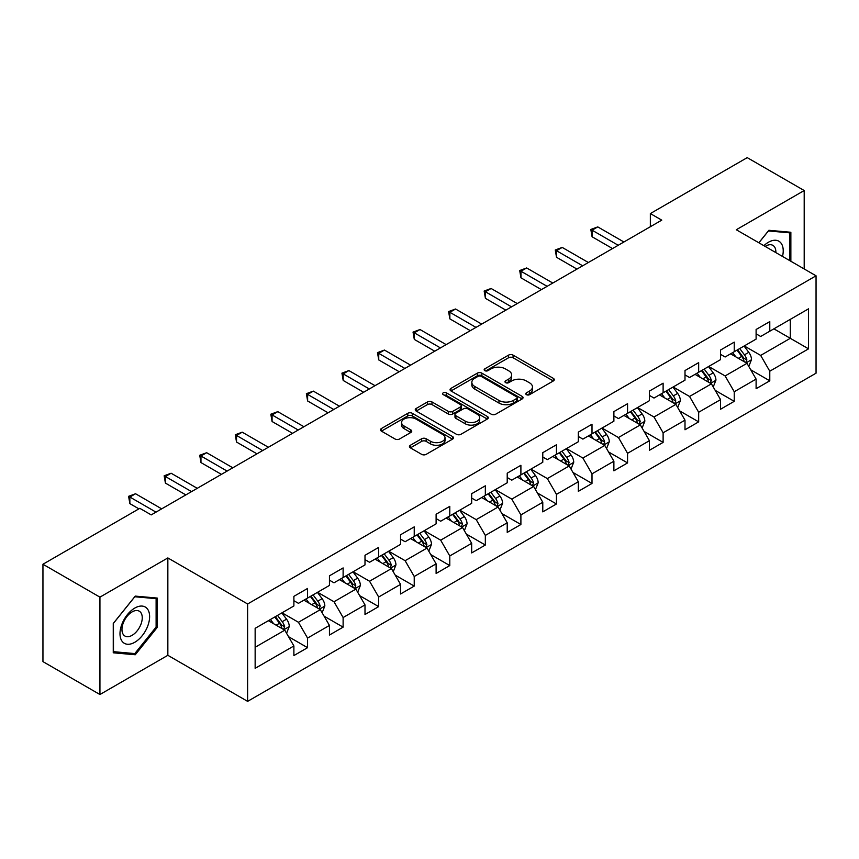<?xml version="1.0" encoding="UTF-8"?>
<svg xmlns="http://www.w3.org/2000/svg" width="859" height="859" viewBox="0 0 859 859"><rect width="100%" height="100%" fill="white"/><g stroke="black" fill="none" stroke-linecap="round" stroke-linejoin="round"><path stroke-width="1.29" d="M526.427 394.668A2.212 1.278 0 0 0 529.563 394.668L553.336 380.945A3.168 1.825 0 0 0 554.259 379.657A3.168 1.825 0 0 0 553.336 378.357L513.059 355.111A3.168 1.825 0 0 0 508.592 355.111L484.82 368.833A2.212 1.278 0 0 0 484.165 369.735A2.212 1.278 0 0 0 484.82 370.648A2.212 1.278 0 0 0 487.955 370.648L491.026 368.865A10.125 5.841 0 0 1 505.339 368.865L508.7 370.809A10.125 5.841 0 0 1 511.663 374.932A10.125 5.841 0 0 1 508.7 379.066L505.629 380.848A2.212 1.278 0 0 0 504.974 381.75A2.212 1.278 0 0 0 505.629 382.652A2.212 1.278 0 0 0 508.753 382.652L511.835 380.881A10.125 5.841 0 0 1 526.148 380.881L529.509 382.813A10.125 5.841 0 0 1 532.473 386.947A10.125 5.841 0 0 1 529.509 391.081L526.427 392.864A2.212 1.278 0 0 0 525.783 393.766A2.212 1.278 0 0 0 526.427 394.668L526.427 392.864M410.377 445.263A3.168 1.825 0 0 0 409.453 446.562A3.168 1.825 0 0 0 410.377 447.85L421.672 454.368A3.168 1.825 0 0 0 426.15 454.368L452.543 439.132A3.168 1.825 0 0 0 453.477 437.843A3.168 1.825 0 0 0 452.543 436.544L412.277 413.297A3.168 1.825 0 0 0 407.8 413.297L381.407 428.544A3.168 1.825 0 0 0 380.483 429.833A3.168 1.825 0 0 0 381.407 431.121L395.054 439.003A3.168 1.825 0 0 0 399.521 439.003L410.827 432.474A3.168 1.825 0 0 0 411.751 431.186A3.168 1.825 0 0 0 410.827 429.897L404.052 425.989A8.461 4.886 0 0 1 401.582 422.531A8.461 4.886 0 0 1 406.801 418.022A8.461 4.886 0 0 1 416.024 419.074L442.535 434.386A8.461 4.886 0 0 1 445.016 437.843A8.461 4.886 0 0 1 439.787 442.353A8.461 4.886 0 0 1 430.563 441.29L426.15 438.745A3.168 1.825 0 0 0 421.672 438.745L410.377 445.263L410.377 447.85M167.849 557.931L99.934 597.145L42.95 564.245L42.95 661.623L99.934 694.523L167.849 655.31L247.617 701.363L247.617 603.984L167.849 557.931L167.849 655.31M804.196 268.964L804.196 190.537L736.281 229.75L816.05 275.803L247.617 603.984M804.196 190.537L747.223 157.637L650.349 213.569L650.349 226.722M42.95 564.245L139.813 508.324L151.216 514.895L661.752 220.14L650.349 213.569M491.251 414.199A3.168 1.825 0 0 0 495.729 414.199L522.122 398.963A3.168 1.825 0 0 0 523.045 397.674A3.168 1.825 0 0 0 522.122 396.375L481.856 373.128A3.168 1.825 0 0 0 477.379 373.128L450.986 388.375A3.168 1.825 0 0 0 450.052 389.664A3.168 1.825 0 0 0 450.986 390.952L491.251 414.199M444.146 395.151A2.212 1.278 0 0 1 446.39 395.462L446.39 392.831L487.332 416.465A3.168 1.825 0 0 1 488.266 417.753A3.168 1.825 0 0 1 487.332 419.042L460.939 434.289A3.168 1.825 0 0 1 456.462 434.289L416.196 411.042L416.196 408.454A3.168 1.825 0 0 0 415.262 409.743A3.168 1.825 0 0 0 416.196 411.042M416.196 408.454L427.492 401.937A3.168 1.825 0 0 1 431.97 401.937L448.301 411.364A3.168 1.825 0 0 0 452.768 411.364L460.263 407.037A3.168 1.825 0 0 0 461.197 405.738A3.168 1.825 0 0 0 460.263 404.449L443.265 394.635A2.212 1.278 0 0 1 442.61 393.733A2.212 1.278 0 0 1 443.985 392.552A2.212 1.278 0 0 1 446.39 392.831M247.617 701.363L816.05 373.182L816.05 275.803M288.527 636.68L307.565 647.675L307.565 638.065L329.448 625.438L329.448 635.037L343.117 627.145L343.117 617.535L365 604.908L365 614.518L378.679 606.615L378.679 597.016L400.552 584.378L400.552 593.988L414.231 586.085L414.231 576.486L436.114 563.848L436.114 573.458L449.783 565.566L449.783 555.956L471.666 543.328L471.666 552.928L485.335 545.036L485.335 535.425L507.218 522.798L507.218 532.397L520.898 524.505L520.898 514.895L542.781 502.268L542.781 511.878L556.449 503.975L556.449 494.376L578.332 481.738L578.332 491.348L592.001 483.456L592.001 473.846L613.884 461.208L613.884 470.818L627.564 462.926L627.564 453.316L649.436 440.688L649.436 450.288L663.116 442.396L663.116 432.786L684.999 420.158L684.999 429.768L698.668 421.866L698.668 412.266L720.551 399.628L720.551 409.238L734.23 401.336L734.23 391.736L756.103 379.098L756.103 388.708L769.782 380.816L769.782 371.206L808.534 348.84L808.534 308.832L790.291 319.365L790.291 338.306L808.534 348.84M307.565 647.675L293.885 655.567L293.885 645.957L255.144 668.334L255.144 628.326L293.885 605.96L293.885 596.35L307.565 588.458L307.565 598.068L329.448 585.43L329.448 575.82L343.117 567.928L343.117 577.538L365 564.9L365 555.301L378.679 547.398L378.679 557.008L400.552 544.381L400.552 534.77L414.231 526.878L414.231 536.478L436.114 523.85L436.114 514.24L449.783 506.348L449.783 515.948L471.666 503.32L471.666 493.71L485.335 485.818L485.335 495.428L507.218 482.79L507.218 473.191L520.898 465.288L520.898 474.898L542.781 462.26L542.781 452.661L556.449 444.769L556.449 454.368L578.332 441.741L578.332 432.131L592.001 424.239L592.001 433.838L613.884 421.211L613.884 411.601L627.564 403.709L627.564 413.319L649.436 400.681L649.436 391.081L663.116 383.178L663.116 392.788L684.999 380.15L684.999 370.551L698.668 362.648L698.668 372.258L720.551 359.631L720.551 350.021L734.23 342.129L734.23 351.728L756.103 339.101L756.103 329.491L769.782 321.599L769.782 331.209L808.534 308.832M303.914 600.173L320.332 609.643L298.449 622.281L282.031 612.8M293.885 600.699L298.449 603.329L307.565 598.068M298.449 622.281L307.565 638.065M320.332 609.643L329.448 625.438M339.477 579.642L355.884 589.113L334.001 601.751L317.594 592.27M329.448 580.169L334.001 582.799L343.117 577.538M334.001 601.751L343.117 617.535M355.884 589.113L365 604.908M375.029 559.112L391.436 568.594L369.553 581.221L353.146 571.75M365 559.639L369.553 562.269L378.679 557.008M369.553 581.221L378.679 597.016M391.436 568.594L400.552 584.378M410.581 538.582L426.998 548.063L405.115 560.691L388.697 551.22M400.552 539.108L405.115 541.739L414.231 536.478M405.115 560.691L414.231 576.486M426.998 548.063L436.114 563.848M446.132 518.063L462.55 527.533L440.667 540.161L424.26 530.69M436.114 518.589L440.667 521.22L449.783 515.948M440.667 540.161L449.783 555.956M462.55 527.533L471.666 543.328M481.695 497.533L498.102 507.003L476.219 519.641L459.812 510.16M471.666 498.059L476.219 500.69L485.335 495.428M476.219 519.641L485.335 535.425M498.102 507.003L507.218 522.798M517.247 477.003L533.654 486.473L511.781 499.111L495.364 489.641M507.218 477.529L511.781 480.16L520.898 474.898M511.781 499.111L520.898 514.895M533.654 486.473L542.781 502.268M552.799 456.473L569.216 465.954L547.333 478.581L530.926 469.111M542.781 456.999L547.333 459.629L556.449 454.368M547.333 478.581L556.449 494.376M569.216 465.954L578.332 481.738M588.361 435.942L604.768 445.424L582.885 458.051L566.478 448.581M578.332 436.479L582.885 439.11L592.001 433.838M582.885 458.051L592.001 473.846M604.768 445.424L613.884 461.208M623.913 415.423L640.32 424.894L618.448 437.532L602.03 428.05M613.884 415.949L618.448 418.58L627.564 413.319M618.448 437.532L627.564 453.316M640.32 424.894L649.436 440.688M659.465 394.893L675.883 404.364L654 417.002L637.593 407.52M649.436 395.419L654 398.05L663.116 392.788M654 417.002L663.116 432.786M675.883 404.364L684.999 420.158M695.028 374.363L711.435 383.844L689.552 396.471L673.145 387.001M684.999 374.889L689.552 377.52L698.668 372.258M689.552 396.471L698.668 412.266M711.435 383.844L720.551 399.628M730.579 353.833L746.986 363.314L725.114 375.941L708.696 366.471M720.551 354.359L725.114 357L734.23 351.728M725.114 375.941L734.23 391.736M746.986 363.314L756.103 379.098M773.884 328.836L790.291 338.306L760.666 355.411L744.259 345.941M756.103 333.84L760.666 336.47L769.782 331.209M760.666 355.411L769.782 371.206M99.934 597.145L99.934 694.523M255.144 647.278L284.769 630.173L268.362 620.692M284.769 630.173L293.885 645.957M750.755 369.821L769.782 380.816M715.193 390.351L734.23 401.336M679.641 410.881L698.668 421.866M644.089 431.411L663.116 442.396M608.526 451.941L627.564 462.926M572.974 472.461L592.001 483.456M537.423 492.991L556.449 503.975M501.86 513.521L520.898 524.505M466.308 534.051L485.335 545.036M430.756 554.57L449.783 565.566M395.194 575.101L414.231 586.085M359.642 595.631L378.679 606.615M324.09 616.161L343.117 627.145M790.86 261.265L790.86 232.263L768.869 230.298L758.841 242.775M113.259 652.797L135.26 654.762L157.251 627.403L157.251 598.068L135.26 596.103L113.259 623.473L113.259 652.797M156.113 626.737L157.251 627.403M132.93 653.42L135.26 654.762M527.319 394.979L529.509 393.712A10.125 5.841 0 0 0 532.473 389.578L532.473 386.947M511.663 374.932L511.663 377.573A10.125 5.841 0 0 1 508.7 381.707L506.509 382.964M553.293 380.966L513.059 357.741A3.168 1.825 0 0 0 508.592 357.741L485.7 370.959M522.079 398.984L481.856 375.759A3.168 1.825 0 0 0 477.379 375.759L451.018 390.974M516.527 398.576A2.212 1.278 0 0 0 517.182 397.674A2.212 1.278 0 0 0 516.527 396.761L481.18 376.36A2.212 1.278 0 0 0 478.055 376.36L474.802 378.228A10.125 5.841 0 0 0 471.838 382.362A10.125 5.841 0 0 0 474.802 386.496L498.972 400.444A10.125 5.841 0 0 0 513.285 400.444L516.527 398.576L516.527 401.207A2.212 1.278 0 0 0 517.182 400.305L517.182 397.674M471.838 382.362L471.838 384.993A10.125 5.841 0 0 0 474.802 389.127L474.802 386.496M516.527 401.207L513.285 403.075A10.125 5.841 0 0 1 498.972 403.075L474.802 389.127M416.239 411.064L427.492 404.568L427.492 401.937M461.197 405.738L461.197 408.379A3.168 1.825 0 0 1 460.263 409.668L452.768 413.995A3.168 1.825 0 0 1 448.301 413.995L431.97 404.568A3.168 1.825 0 0 0 427.492 404.568M446.39 395.462L487.289 419.074M465.245 421.146A8.461 4.886 0 0 0 474.469 422.209A8.461 4.886 0 0 0 479.687 417.689A8.461 4.886 0 0 0 477.207 414.231L467.876 408.841A3.168 1.825 0 0 0 463.398 408.841L455.904 413.168A3.168 1.825 0 0 0 454.98 414.457A3.168 1.825 0 0 0 455.904 415.756L465.245 421.146L465.245 423.777A8.461 4.886 0 0 0 474.469 424.84A8.461 4.886 0 0 0 479.687 420.319L479.687 417.689M454.98 414.457L454.98 417.087A3.168 1.825 0 0 0 455.904 418.387L455.904 415.756M465.245 423.777L455.904 418.387M445.016 437.843L445.016 440.474A8.461 4.886 0 0 1 439.787 444.983A8.461 4.886 0 0 1 430.563 443.931L426.15 441.376A3.168 1.825 0 0 0 421.672 441.376L410.419 447.872M401.582 422.531L401.582 425.162A8.461 4.886 0 0 0 404.052 428.62L404.052 425.989M410.785 432.507L404.052 428.62M452.5 439.153L412.277 415.928A3.168 1.825 0 0 0 407.8 415.928L381.45 431.143M748.79 366.428L751.507 359.599A8.536 4.929 -120 0 0 748.78 352.33L744.077 346.048M735.873 356.893L732.673 352.63M745.666 362.552L746.89 359.964A8.536 4.929 -120 0 0 744.442 354.831L739.739 348.55M737.602 349.785L742.82 356.753A4.349 2.513 60 0 1 743.615 358.074L746.89 359.964M737.011 350.128L741.714 356.41A8.536 4.929 60 0 1 744.152 361.542M618.212 245.277L592.076 230.18L597.767 226.894L623.913 241.991M612.521 248.562L592.076 236.762L592.076 230.18L590.82 229.46L597.767 226.894M592.076 236.762L590.82 229.46M788.315 232.027L789.722 232.843L789.722 260.61M758.884 242.796L768.418 230.942L789.722 232.843M782.517 256.444A20.949 12.101 120 0 0 778.888 241.218A20.949 12.101 120 0 0 763.887 245.685M775.849 252.589A14.345 8.279 120 0 0 772.885 245.373A14.345 8.279 120 0 0 765.165 246.426M134.799 642.274A20.949 12.101 120 0 0 149.616 616.622A20.949 12.101 120 0 0 134.799 608.065A20.949 12.101 120 0 0 119.992 633.727A20.949 12.101 120 0 0 134.799 642.274M132.103 635.327A14.345 8.279 120 0 0 141.477 622.689A14.345 8.279 120 0 0 139.276 611.189A14.345 8.279 120 0 0 132.103 611.898A14.345 8.279 120 0 0 122.73 624.547A14.345 8.279 120 0 0 124.931 636.036A14.345 8.279 120 0 0 132.103 635.327M113.495 623.269L134.799 596.758L156.113 598.659L156.113 627.07L134.799 653.581L113.495 651.68L113.442 623.237M154.695 597.843L156.113 598.659M713.238 386.958L715.944 380.129A8.536 4.929 -120 0 0 713.217 372.86L708.514 366.578M700.321 377.423L697.121 373.15M710.114 383.071L711.338 380.494A8.536 4.929 -120 0 0 708.89 375.351L704.187 369.08M702.05 370.315L707.268 377.273A4.349 2.513 60 0 1 708.052 378.594L711.338 380.494M701.449 370.659L706.152 376.929A8.536 4.929 60 0 1 708.6 382.072M677.676 407.488L680.392 400.659A8.536 4.929 -120 0 0 677.665 393.379L672.962 387.098M664.759 397.942L661.57 393.68M674.562 403.601L675.775 401.024A8.536 4.929 -120 0 0 673.338 395.881L668.635 389.599M666.487 390.834L671.706 397.803A4.349 2.513 60 0 1 672.5 399.124L675.775 401.024M665.897 391.178L670.6 397.459A8.536 4.929 60 0 1 673.048 402.603M582.66 265.807L556.514 250.71L562.216 247.424L588.361 262.51M576.958 269.092L556.514 257.292L556.514 250.71L555.268 249.99L562.216 247.424M556.514 257.292L555.268 249.99M547.108 286.337L520.962 271.24L526.664 267.954L552.799 283.041M541.406 289.623L520.962 277.822L520.962 271.24L519.706 270.521L526.664 267.954M520.962 277.822L519.706 270.521M642.124 428.018L644.841 421.178A8.536 4.929 -120 0 0 642.113 413.909L637.41 407.628M629.207 418.473L626.007 414.21M638.999 424.131L640.223 421.544A8.536 4.929 -120 0 0 637.775 416.411L633.072 410.13M630.936 411.364L636.154 418.333A4.349 2.513 60 0 1 636.949 419.654L640.223 421.544M630.345 411.708L635.048 417.989A8.536 4.929 60 0 1 637.485 423.122M606.572 448.538L609.278 441.709A8.536 4.929 -120 0 0 606.551 434.439L601.848 428.158M593.655 439.003L590.455 434.74M603.447 444.661L604.672 442.074A8.536 4.929 -120 0 0 602.223 436.941L597.52 430.66M595.384 431.894L600.602 438.863A4.349 2.513 60 0 1 601.386 440.184L604.672 442.074M594.782 432.238L599.485 438.519A8.536 4.929 60 0 1 601.934 443.652M571.01 469.068L573.726 462.239A8.536 4.929 -120 0 0 570.999 454.969L566.296 448.688M558.092 459.533L554.903 455.27M567.896 465.191L569.12 462.604A8.536 4.929 -120 0 0 566.672 457.46L561.969 451.19M559.821 452.425L565.039 459.382A4.349 2.513 60 0 1 565.834 460.714L569.12 462.604M559.23 452.768L563.934 459.05A8.536 4.929 60 0 1 566.382 464.182M511.545 306.856L485.41 291.77L491.101 288.474L517.247 303.571M505.854 310.153L485.41 298.341L485.41 291.77L484.154 291.04L491.101 288.474M485.41 298.341L484.154 291.04M475.993 327.386L449.858 312.289L455.549 309.004L481.695 324.101M470.292 330.672L449.858 318.872L449.858 312.289L448.602 311.57L455.549 309.004M449.858 318.872L448.602 311.57M440.442 347.916L414.296 332.82L419.997 329.534L446.143 344.62M434.74 351.202L414.296 339.402L414.296 332.82L413.039 332.1L419.997 329.534M414.296 339.402L413.039 332.1M404.89 368.447L378.744 353.35L384.445 350.064L410.581 365.15M399.188 371.732L378.744 359.932L378.744 353.35L377.488 352.63L384.445 350.064M378.744 359.932L377.488 352.63M369.327 388.966L343.192 373.88L348.883 370.583L375.029 385.68M363.636 392.262L343.192 380.462L343.192 373.88L341.936 373.15L348.883 370.583M343.192 380.462L341.936 373.15M333.775 409.496L307.629 394.41L313.331 391.113L339.477 406.21M328.074 412.792L307.629 400.981L307.629 394.41L306.373 393.68L313.331 391.113M307.629 400.981L306.373 393.68M298.223 430.026L272.078 414.929L277.779 411.644L303.914 426.74M292.522 433.312L272.078 421.511L272.078 414.929L270.821 414.21L277.779 411.644M272.078 421.511L270.821 414.21M262.661 450.556L236.526 435.459L242.217 432.174L268.362 447.26M256.97 453.842L236.526 442.041L236.526 435.459L235.269 434.74L242.217 432.174M236.526 442.041L235.269 434.74M227.109 471.086L200.963 455.989L206.665 452.704L232.81 467.79M221.407 474.372L200.963 462.572L200.963 455.989L199.718 455.259L206.665 452.704M200.963 462.572L199.718 455.259M535.458 489.598L538.174 482.769A8.536 4.929 -120 0 0 535.447 475.489L530.744 469.218M522.54 480.063L519.341 475.789M532.333 485.711L533.557 483.134A8.536 4.929 -120 0 0 531.12 477.991L526.406 471.709M524.269 472.944L529.488 479.913A4.349 2.513 60 0 1 530.282 481.233L533.557 483.134M523.679 473.288L528.382 479.569A8.536 4.929 60 0 1 530.819 484.712M499.906 510.128L502.612 503.299A8.536 4.929 -120 0 0 499.884 496.019L495.181 489.737M486.989 500.582L483.789 496.319M496.781 506.241L498.005 503.653A8.536 4.929 -120 0 0 495.557 498.521L490.854 492.239M488.717 493.474L493.936 500.443A4.349 2.513 60 0 1 494.72 501.763L498.005 503.653M488.116 493.818L492.819 500.099A8.536 4.929 60 0 1 495.267 505.242M464.354 530.647L467.06 523.818A8.536 4.929 -120 0 0 464.332 516.549L459.629 510.267M451.426 521.112L448.237 516.85M461.229 526.771L462.453 524.183A8.536 4.929 -120 0 0 460.005 519.051L455.302 512.769M453.155 514.004L458.373 520.973A4.349 2.513 60 0 1 459.168 522.293L462.453 524.183M452.564 514.348L457.267 520.629A8.536 4.929 60 0 1 459.715 525.762M428.791 551.177L431.508 544.348A8.536 4.929 -120 0 0 428.781 537.079L424.078 530.798M415.874 541.642L412.674 537.38M425.667 547.301L426.891 544.713A8.536 4.929 -120 0 0 424.453 539.581L419.74 533.299M417.603 534.534L422.821 541.503A4.349 2.513 60 0 1 423.616 542.824L426.891 544.713M417.012 534.878L421.715 541.159A8.536 4.929 60 0 1 424.163 546.292M393.239 571.707L395.945 564.878A8.536 4.929 -120 0 0 393.229 557.598L388.515 551.328M380.322 562.173L377.122 557.899M390.115 567.82L391.339 565.243A8.536 4.929 -120 0 0 388.891 560.1L384.188 553.83M382.051 555.064L387.269 562.022A4.349 2.513 60 0 1 388.053 563.343L391.339 565.243M381.45 555.408L386.163 561.679A8.536 4.929 60 0 1 388.601 566.822M357.688 592.238L360.393 585.409A8.536 4.929 -120 0 0 357.666 578.128L352.963 571.847M344.76 582.692L341.571 578.429M354.563 588.351L355.787 585.774A8.536 4.929 -120 0 0 353.339 580.63L348.636 574.349M346.499 575.584L351.718 582.552A4.349 2.513 60 0 1 352.501 583.873L355.787 585.774M345.898 575.927L350.601 582.209A8.536 4.929 60 0 1 353.049 587.352M322.125 612.768L324.842 605.928A8.536 4.929 -120 0 0 322.114 598.659L317.411 592.377M309.208 603.222L306.008 598.959M319 608.881L320.224 606.293A8.536 4.929 -120 0 0 317.787 601.16L313.073 594.879M310.937 596.114L316.155 603.082A4.349 2.513 60 0 1 316.95 604.403L320.224 606.293M310.346 596.457L315.049 602.739A8.536 4.929 60 0 1 317.497 607.871M191.557 491.606L165.411 476.52L171.113 473.223L197.248 488.32M185.855 494.902L165.411 483.091L165.411 476.52L164.155 475.789L171.113 473.223M165.411 483.091L164.155 475.789M286.573 633.287L289.279 626.458A8.536 4.929 -120 0 0 286.562 619.189L281.849 612.907M273.656 623.752L270.456 619.489M283.449 629.411L284.673 626.823A8.536 4.929 -120 0 0 282.224 621.691L277.521 615.409M275.385 616.644L280.603 623.613A4.349 2.513 60 0 1 281.398 624.933L284.673 626.823M274.783 616.987L279.497 623.269A8.536 4.929 60 0 1 281.935 628.401M155.994 512.136L129.859 497.039L135.55 493.753L161.696 508.85M138.9 508.85L129.859 503.621L129.859 497.039L128.603 496.319L135.55 493.753M129.859 503.621L128.603 496.319M529.509 393.712L529.509 391.081M505.629 382.652L505.629 380.848M508.7 381.707L508.7 379.066M484.82 370.648L484.82 368.833M508.592 357.741L508.592 355.111M513.059 357.741L513.059 355.111M553.336 380.945L553.336 378.357M450.986 390.952L450.986 388.375M477.379 375.759L477.379 373.128M481.856 375.759L481.856 373.128M522.122 398.963L522.122 396.375M498.972 403.075L498.972 400.444M513.285 403.075L513.285 400.444M431.97 404.568L431.97 401.937M448.301 413.995L448.301 411.364M452.768 413.995L452.768 411.364M460.263 409.668L460.263 407.037M487.332 419.042L487.332 416.465M421.672 441.376L421.672 438.745M426.15 441.376L426.15 438.745M430.563 443.931L430.563 441.29M410.827 432.474L410.827 429.897M381.407 431.121L381.407 428.544M407.8 415.928L407.8 413.297M412.277 415.928L412.277 413.297M452.543 439.132L452.543 436.544M746.149 362.82L751.442 359.771M744.442 354.831L748.78 352.33M738.375 358.332L741.714 356.41M710.597 383.35L715.891 380.29M708.89 375.351L713.217 372.86M702.812 378.862L706.152 376.929M675.034 403.88L680.339 400.82M673.338 395.881L677.665 393.379M667.26 399.392L670.6 397.459M639.483 424.41L644.776 421.35M637.775 416.411L642.113 413.909M631.709 419.922L635.048 417.989M603.931 444.941L609.224 441.88M602.223 436.941L606.551 434.439M596.146 440.442L599.485 438.519M568.368 465.46L573.672 462.4M566.672 457.46L570.999 454.969M560.594 460.972L563.934 459.05M532.816 485.99L538.11 482.93M531.12 477.991L535.447 475.489M525.042 481.502L528.382 479.569M497.264 506.52L502.558 503.46M495.557 498.521L499.884 496.019M489.48 502.032L492.819 500.099M461.702 527.05L467.006 523.99M460.005 519.051L464.332 516.549M453.928 522.551L457.267 520.629M426.15 547.57L431.443 544.509M424.453 539.581L428.781 537.079M418.376 543.081L421.715 541.159M390.598 568.1L395.892 565.039M388.891 560.1L393.229 557.598M382.813 563.611L386.163 561.679M355.035 588.63L360.34 585.57M353.339 580.63L357.666 578.128M347.261 584.141L350.601 582.209M319.484 609.16L324.788 606.1M317.787 601.16L322.114 598.659M311.71 604.672L315.049 602.739M283.932 629.679L289.225 626.63M282.224 621.691L286.562 619.189M276.147 625.191L279.497 623.269"/></g></svg>
